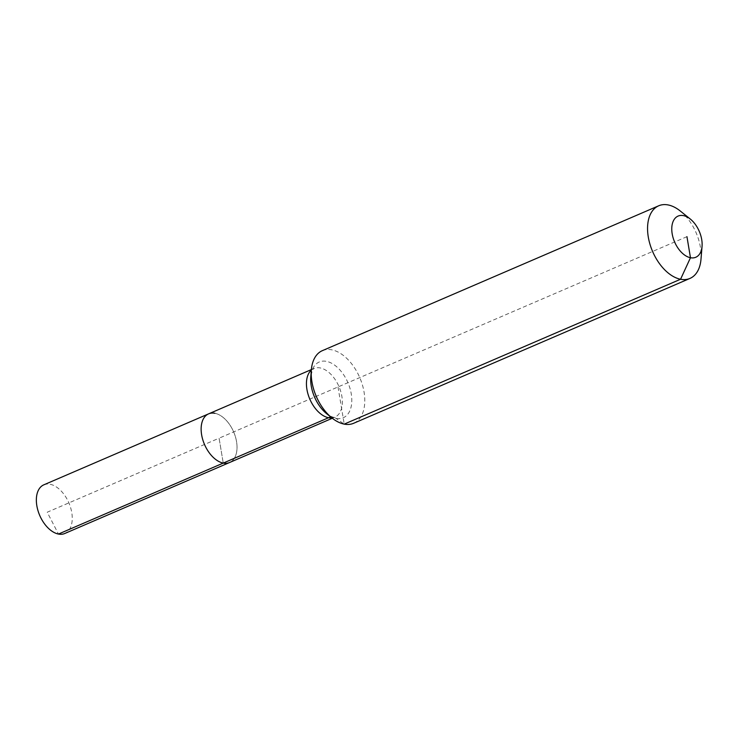 <?xml version="1.0" encoding="UTF-8"?>
<svg xmlns="http://www.w3.org/2000/svg" width="739" height="739" viewBox="0 0 739 739"><rect width="100%" height="100%" fill="white"/><g stroke="black" fill="none" stroke-linecap="round" stroke-linejoin="round"><path stroke-width="0.55" stroke-dasharray="3.69 2.77" d="M43.823 484.83A26.493 15.87 -113.3 0 1 50.132 484.276A26.493 15.87 -113.3 0 1 70.63 507.711A26.493 15.87 -113.3 0 1 64.783 533.493M214.92 413.295A26.493 15.87 -113.3 0 1 235.408 436.74A26.493 15.87 -113.3 0 1 229.561 462.522A26.493 15.87 -113.3 0 0 235.408 436.74A26.493 15.87 -113.3 0 0 214.92 413.295A26.493 15.87 -113.3 0 0 208.601 413.858M322.361 350.656A39.536 23.685 -113.3 0 1 331.783 349.815A39.536 23.685 -113.3 0 1 362.369 384.797A39.536 23.685 -113.3 0 1 353.639 423.281M680.24 210.984A39.536 23.685 -113.3 0 1 700.997 259.186M686.947 236.665L219.086 438.19L223.252 463.085L219.086 438.19L47.213 512.219L58.464 534.057M338 386.968L344.217 424.121L336.014 418.403A13.182 9.764 -78.9 0 0 330.878 417.092M311.322 370.137A26.493 15.87 -113.3 0 1 313.909 368.502A26.493 15.87 -113.3 0 1 320.227 367.939A26.493 15.87 -113.3 0 1 341.852 396.252A26.493 15.87 -113.3 0 1 334.869 417.166A26.493 15.87 -113.3 0 1 331.903 417.914M311.368 369.592L313.475 368.798C313.281 370.636 313.585 364.493 310.786 376.761A30.354 18.179 -113.3 0 1 326.472 361.362A30.354 18.179 -113.3 0 1 351.247 393.804A30.354 18.179 -113.3 0 1 336.014 418.403A30.354 18.179 -113.3 0 1 326.721 413.757C328.8 415.946 334.878 417.904 333.982 417.276L332.328 418.256"/><path stroke-width="1.11" d="M332.328 418.256L64.783 533.493A26.493 15.87 -113.3 0 1 58.464 534.057A26.493 15.87 -113.3 0 1 37.975 510.621A26.493 15.87 -113.3 0 1 43.823 484.83L208.601 413.858A26.493 15.87 -113.3 0 1 214.92 413.295M330.878 417.092A13.182 9.764 -78.9 0 0 328.55 417.729L223.252 463.085A26.493 15.87 -113.3 0 0 229.561 462.522A26.493 15.87 -113.3 0 1 223.252 463.085A26.493 15.87 -113.3 0 1 202.754 439.64A26.493 15.87 -113.3 0 1 208.601 413.858A26.493 15.87 -113.3 0 0 202.754 439.64A26.493 15.87 -113.3 0 0 223.252 463.085L58.464 534.057M686.947 236.665L690.466 257.726A22.41 13.422 -113.3 0 1 672.176 233.773A22.41 13.422 -113.3 0 1 683.427 215.612A22.41 13.422 -113.3 0 1 690.291 219.04A22.41 13.422 -113.3 0 1 702.05 246.355A22.41 13.422 -113.3 0 1 690.466 257.726L680.564 279.25A39.536 23.685 -113.3 0 1 649.978 244.267A39.536 23.685 -113.3 0 1 658.708 205.784A39.536 23.685 -113.3 0 1 668.13 204.943A39.536 23.685 -113.3 0 1 680.24 210.984L690.291 219.04M702.05 246.355L700.997 259.186A39.536 23.685 -113.3 0 1 689.986 278.409L353.639 423.281A39.536 23.685 -113.3 0 1 344.217 424.121A39.536 23.685 -113.3 0 1 332.107 418.08A39.536 23.685 -113.3 0 1 311.35 369.879A39.536 23.685 -113.3 0 1 322.361 350.656L658.708 205.784M689.986 278.409A39.536 23.685 -113.3 0 1 680.564 279.25L344.217 424.121M331.903 417.914A26.493 15.87 -113.3 0 1 328.55 417.729A26.493 15.87 -113.3 0 1 306.925 389.407A26.493 15.87 -113.3 0 1 311.322 370.137M332.107 418.08L326.721 413.757A30.354 18.179 -113.3 0 1 311.239 385.952A30.354 18.179 -113.3 0 1 310.786 376.761L311.35 369.879M311.368 369.592L208.601 413.858"/></g></svg>
